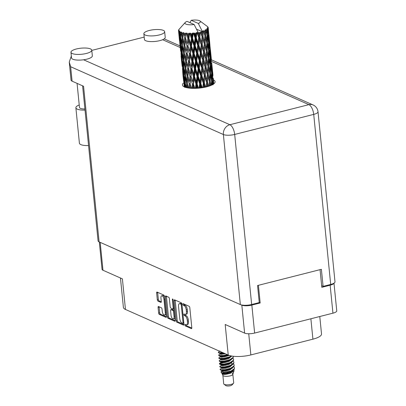 <?xml version="1.0" encoding="UTF-8"?>
<svg xmlns="http://www.w3.org/2000/svg" width="406" height="406" viewBox="0 0 406 406"><rect width="100%" height="100%" fill="white"/><g stroke="black" fill="none" stroke-linecap="round" stroke-linejoin="round"><path stroke-width="0.61" d="M164.496 297.202A3.136 1.37 -104.2 0 0 163.207 295.553A3.136 1.37 -104.2 0 0 162.735 295.502L161.69 295.766A3.136 1.37 -104.2 0 0 160.954 298.136L161.294 301.511A1.172 0.513 -104.2 0 1 161.02 302.399A1.172 0.513 -104.2 0 1 160.842 302.374L157.995 301.11A1.172 0.513 -104.2 0 1 157.32 299.745L156.64 292.939A1.172 0.513 -104.2 0 1 156.914 292.056A1.172 0.513 -104.2 0 1 157.092 292.076L163.745 295.025A1.172 0.513 -104.2 0 1 164.42 296.395L166.424 316.477A1.172 0.513 -104.2 0 1 166.145 317.36A1.172 0.513 -104.2 0 1 165.968 317.34L159.319 314.391A1.172 0.513 -104.2 0 1 158.644 313.026L158.081 307.388A1.172 0.513 -104.2 0 1 158.355 306.505A1.172 0.513 -104.2 0 1 158.533 306.525L161.38 307.789A1.172 0.513 -104.2 0 1 162.055 309.154L162.273 311.356A3.136 1.37 -104.2 0 0 164.557 315.066A3.136 1.37 -104.2 0 0 165.293 312.696L163.973 299.476A3.136 1.37 -104.2 0 0 162.167 295.822A3.136 1.37 -104.2 0 0 161.69 295.766M172.677 298.994A0.822 0.36 -104.2 0 0 172.55 298.978A0.822 0.36 -104.2 0 0 172.357 299.598L173.205 308.078A1.172 0.513 -104.2 0 1 172.931 308.966A1.172 0.513 -104.2 0 1 172.753 308.941L170.865 308.103A1.172 0.513 -104.2 0 1 170.19 306.738L169.378 298.593A1.172 0.513 -104.2 0 0 168.703 297.228L165.856 295.964A1.172 0.513 -104.2 0 0 165.678 295.944A1.172 0.513 -104.2 0 0 165.404 296.832L167.409 316.913A1.172 0.513 -104.2 0 0 168.084 318.279L174.732 321.232A1.172 0.513 -104.2 0 0 174.91 321.253A1.172 0.513 -104.2 0 0 175.184 320.364L173.149 299.948A0.822 0.36 -104.2 0 0 172.677 298.994M241.144 304.85L241.824 305.15A7.404 2.167 -5.7 0 0 251.842 305.094L260.17 302.977L258.409 285.306M333.986 283.16L336.752 310.859A7.404 2.167 174.3 0 1 332.94 313.173L254.633 333.057A7.404 2.167 174.3 0 1 244.615 333.113L225.183 324.485L228.233 355.062L125.454 309.443A16.722 4.887 174.3 0 1 123.394 307.403L120.46 278.003M320.055 269.655L321.821 287.326L330.149 285.21A7.404 2.167 -5.7 0 0 333.92 283.205M174.169 300.719L176.174 320.806A1.172 0.513 -104.2 0 0 176.849 322.171L183.497 325.12A1.172 0.513 -104.2 0 0 183.674 325.14A1.172 0.513 -104.2 0 0 183.948 324.257L181.944 304.175A1.172 0.513 -104.2 0 0 181.269 302.805L174.621 299.856A1.172 0.513 -104.2 0 0 174.443 299.836A1.172 0.513 -104.2 0 0 174.169 300.719L175.209 300.455L177.214 320.542A1.172 0.513 -104.2 0 0 177.889 321.907L183.954 324.597M185.989 324.734L185.217 324.394A0.822 0.36 -104.2 0 0 185.09 324.379A0.822 0.36 -104.2 0 0 184.918 325.13A0.822 0.36 -104.2 0 0 185.369 325.952L191.358 328.611A1.172 0.513 -104.2 0 0 191.536 328.632A1.172 0.513 -104.2 0 0 191.81 327.749L189.805 307.662A1.172 0.513 -104.2 0 0 189.13 306.297L183.147 303.637A0.822 0.36 -104.2 0 0 183.02 303.622A0.822 0.36 -104.2 0 0 182.847 304.378A0.822 0.36 -104.2 0 0 183.299 305.2L184.075 305.545A3.75 1.639 -104.2 0 1 186.237 309.915L186.4 311.59A3.75 1.639 -104.2 0 1 185.522 314.427A3.75 1.639 -104.2 0 1 184.953 314.361L184.182 314.016A0.822 0.36 -104.2 0 0 184.055 314A0.822 0.36 -104.2 0 0 183.882 314.751A0.822 0.36 -104.2 0 0 184.334 315.579L185.111 315.919A3.75 1.639 -104.2 0 1 187.273 320.293L187.44 321.968A3.75 1.639 -104.2 0 1 186.557 324.8A3.75 1.639 -104.2 0 1 185.989 324.734M125.454 309.443L122.404 278.866L102.967 270.239A7.404 2.167 174.3 0 1 102.053 269.335L99.323 241.971M319.776 316.518L321.516 333.945A16.722 4.887 174.3 0 1 312.914 339.172L250.847 354.93A16.722 4.887 174.3 0 1 228.233 355.062M260.17 302.977L259.256 302.572L251.654 304.505A8.364 2.446 174.3 0 1 240.347 304.571L99.1 241.874A8.364 2.446 174.3 0 1 98.069 240.854L82.596 85.828M186.557 324.8L187.597 324.536A3.75 1.639 -104.2 0 0 188.48 321.699L187.44 321.968M184.903 314.335A0.822 0.36 -104.2 0 0 185.38 315.315L186.151 315.655A3.75 1.639 -104.2 0 1 188.313 320.029L188.48 321.699M185.522 314.427L186.562 314.163A3.75 1.639 -104.2 0 0 187.445 311.326L186.4 311.59M183.867 303.962A0.822 0.36 -104.2 0 0 184.339 304.936L185.116 305.282A3.75 1.639 -104.2 0 1 187.278 309.651L187.445 311.326M185.938 324.714A0.822 0.36 -104.2 0 0 186.415 325.688L191.82 328.089M175.204 300.115A1.172 0.513 -104.2 0 0 175.209 300.455M182.72 323.283A0.822 0.36 -104.2 0 0 182.847 323.298A0.822 0.36 -104.2 0 0 183.04 322.679L181.279 305.048A0.822 0.36 -104.2 0 0 180.807 304.094L179.99 303.729A3.75 1.639 -104.2 0 0 179.422 303.663A3.75 1.639 -104.2 0 0 178.544 306.5L179.746 318.553A3.75 1.639 -104.2 0 0 181.903 322.922L182.72 323.283M181.893 303.855A0.822 0.36 -104.2 0 0 181.847 303.83L180.807 304.094M179.422 303.663L180.462 303.399A3.75 1.639 -104.2 0 1 181.03 303.465L181.847 303.83M175.194 320.71L169.124 318.015L168.084 318.279M166.44 296.223A1.172 0.513 -104.2 0 0 166.445 296.568L168.449 316.65A1.172 0.513 -104.2 0 0 169.124 318.015M171.033 315.193A3.136 1.37 -104.2 0 0 173.311 318.898A3.136 1.37 -104.2 0 0 174.047 316.528L173.585 311.869A1.172 0.513 -104.2 0 0 172.91 310.504L171.022 309.666A1.172 0.513 -104.2 0 0 170.845 309.646A1.172 0.513 -104.2 0 0 170.571 310.534L171.033 315.193M173.311 318.898L174.357 318.634A3.136 1.37 -104.2 0 0 174.945 317.979M174.194 310.448A1.172 0.513 -104.2 0 0 173.951 310.24L172.91 310.504M170.845 309.646L171.885 309.382A1.172 0.513 -104.2 0 1 172.063 309.402L173.951 310.24M164.557 315.066L165.597 314.802A3.136 1.37 -104.2 0 0 166.191 314.142M157.675 292.335A1.172 0.513 -104.2 0 0 157.68 292.675L158.36 299.481A1.172 0.513 -104.2 0 0 159.035 300.846L161.299 301.851M159.116 306.784A1.172 0.513 -104.2 0 0 159.122 307.124L159.685 312.757A1.172 0.513 -104.2 0 0 160.36 314.127L166.43 316.817M79.231 104.976A11.348 3.319 -5.7 0 0 75.871 107.752A11.348 3.319 -5.7 0 0 77.272 109.138A11.348 3.319 -5.7 0 0 85.016 110.092M75.871 107.752L79.409 143.216A11.348 3.319 -5.7 0 0 80.809 144.602A11.348 3.319 -5.7 0 0 88.559 145.561M163.369 30.399A10.454 3.055 -5.7 0 0 151.519 30.003A10.454 3.055 -5.7 0 0 143.861 33.754A10.454 3.055 -5.7 0 0 145.15 35.028A10.454 3.055 -5.7 0 0 157 35.429A10.454 3.055 -5.7 0 0 164.658 31.678A10.454 3.055 -5.7 0 0 163.369 30.399M143.861 33.754L144.424 39.438A10.454 3.055 -5.7 0 0 145.713 40.712A10.454 3.055 -5.7 0 0 162.628 39.717A10.454 3.055 -5.7 0 0 165.227 37.362L164.658 31.678M90.477 48.908A10.454 3.055 -5.7 0 0 78.627 48.512A10.454 3.055 -5.7 0 0 70.964 52.257A10.454 3.055 -5.7 0 0 72.253 53.536A10.454 3.055 -5.7 0 0 84.108 53.932A10.454 3.055 -5.7 0 0 91.766 50.182A10.454 3.055 -5.7 0 0 90.477 48.908M70.964 52.257L71.532 57.941A10.454 3.055 -5.7 0 0 72.821 59.22A10.454 3.055 -5.7 0 0 83.59 59.783A10.454 3.055 -5.7 0 0 92.335 55.866L91.766 50.182M183.71 82.824A16.423 4.801 -5.7 0 0 182.421 84.966A16.423 4.801 -5.7 0 0 184.446 86.965A16.423 4.801 -5.7 0 0 203.071 87.594A16.423 4.801 -5.7 0 0 215.109 81.702A16.423 4.801 -5.7 0 0 213.414 79.855M84.905 108.986A7.465 2.182 174.3 0 1 80.393 108.346A7.465 2.182 174.3 0 1 79.474 107.433L77.074 83.377M91.786 50.395L144.191 37.093M83.59 59.783L229.867 124.713L308.905 104.646A8.364 3.654 -104.2 0 1 313.721 114.39A8.364 2.446 -5.7 0 0 318.02 111.772L334.996 281.825A8.364 2.446 174.3 0 1 330.692 284.439L313.721 114.39L234.683 134.452L251.654 304.505M321.659 285.733L323.09 286.367L330.692 284.439M323.09 286.367L321.39 269.32L257.556 285.525L259.256 302.577M240.347 304.571L223.376 134.523L70.644 66.726L72.085 81.164L83.57 86.26L99.1 241.874M72.085 81.164A8.364 2.446 174.3 0 1 71.055 80.144L69.248 62.072L71.339 55.992M70.644 66.726L69.248 62.072M222.874 375.372L223.711 383.807A5.019 1.467 -5.7 0 0 223.995 384.228L225.848 385.604A3.228 0.944 -5.7 0 0 230.425 385.7A3.228 0.944 -5.7 0 0 231.958 384.995L233.506 383.279A5.019 1.467 -5.7 0 0 233.699 382.807L232.856 374.378M223.995 384.228A5.019 1.467 -5.7 0 0 231.115 384.375A5.019 1.467 -5.7 0 0 233.506 383.279M222.001 373.226L222.919 375.459A5.019 1.467 -5.7 0 0 230.268 375.854A5.019 1.467 -5.7 0 0 232.826 374.474L233.343 372.683M233.049 370.353L230.253 372.733L226.03 373.977L222.107 374.007C223.249 374.753 226.076 374.484 230.588 373.2L234.029 370.749L233.851 369.688M230.836 371.125L234.232 368.815L234.485 367.856L234.267 369.171L233.003 370.389L230.786 371.546L221.732 373.21L220.91 371.871L224.467 372.378L230.836 371.125A7.288 2.131 -5.7 0 0 233.003 370.389L230.182 372.023L225.959 373.266L222.655 373.484L221.732 373.21M222.518 370.663L220.91 371.871M228.918 373.246A5.019 1.467 -5.7 0 0 225.442 373.713M234.029 370.749L233.541 372.256L232.176 373.89L233.303 372.556M221.676 368.044L219.986 369.303L220.874 370.115L225.142 370.033L230.588 368.638L232.415 367.74L233.983 366.329L234.201 365.014L233.45 363.827M219.986 369.303L220.839 369.759L225.107 369.678L230.552 368.283L233.947 365.973L234.201 365.014M221.95 364.979L219.702 366.461L220.59 367.273L224.858 367.191L230.303 365.796L232.13 364.903L233.699 363.487L233.917 362.172L233.166 360.985M223.549 365.172L221.361 365.547M219.702 366.461L220.554 366.917L224.822 366.836L230.268 365.441L233.663 363.131L233.917 362.172M225.223 362.548L223.3 362.685L219.514 363.786M223.264 362.33L219.727 363.213L219.453 363.974L220.311 364.431L224.574 364.349L230.019 362.954L231.846 362.061L233.414 360.645L233.638 359.33L232.882 358.143M219.418 363.619L220.275 364.075L224.538 363.994L229.984 362.599L233.379 360.289L233.638 359.33M220.828 359.518L219.133 360.777L220.027 361.589L224.29 361.507L229.74 360.112L231.562 359.219L233.13 357.803L233.308 356.265M219.133 360.777L219.991 361.233L224.254 361.152L229.705 359.757L233.095 357.447L233.354 356.488M222.732 357.001L221.488 357.184M221.097 356.453L219.159 357.529L218.885 358.29L219.296 358.625L224.005 358.665L229.456 357.27L231.77 356.047M222.696 356.646L220.509 357.021M218.849 357.935L219.707 358.391L223.97 358.31L229.42 356.915L231.329 355.966M222.447 354.159L221.204 354.342M220.813 353.611L218.565 355.093L219.458 355.905L223.726 355.823L227.852 354.895M222.412 353.804L220.225 354.179M218.565 355.093L219.423 355.549L223.691 355.468L227.365 354.682M219.976 350.992L218.281 352.251L218.727 352.941L223.513 352.971M218.281 352.251L219.138 352.707L222.879 352.687M234.485 367.856L233.734 366.669M231.212 363.157L230.4 362.954M231.151 362.791L230.806 362.7M207.177 86.701L207.375 84.651L207.953 86.483M209.963 85.823L210.085 83.646L210.612 85.575M208.851 86.209L207.603 82.129L208.05 76.546L209.471 81.439L209.161 86.108M207.603 82.129L206.786 82.164L208.085 86.448M205.304 74.958L205.852 69.421L207.38 74.323L206.898 79.896L205.304 74.958L204.512 74.963L207.375 84.651M211.298 85.285L210.212 81.104L210.42 75.486L211.582 80.342L211.49 85.199M209.861 73.278L209.613 78.891L208.227 74.009L208.567 68.421L209.861 73.278M210.212 81.104L209.389 81.205L209.613 78.891M208.227 74.009L207.405 74.08L209.252 80.667M209.389 81.205L210.085 83.646M206.081 66.894L206.532 61.316L207.948 66.203L207.578 71.796L206.081 66.894L205.263 66.929L208.05 76.546M210.486 72.928L210.557 67.31L211.577 72.146L211.602 77.785L210.486 72.928L209.684 73.055L209.948 70.73L208.689 65.868L208.902 60.25L210.064 65.107L209.948 70.73M211.602 77.785L211.384 79.469M208.689 65.868L207.872 65.97L208.567 68.421M209.851 73.623L210.42 75.486M208.014 27.303L208.151 27.435A14.931 4.364 -5.7 0 1 208.222 27.74A14.931 4.364 -5.7 0 1 208.222 27.75L207.573 27.446L208.207 28.095L209.181 37.981L208.192 28.187L207.502 27.791L208.06 28.542L208.192 30.937L207.857 28.877L207.05 28.537L207.552 29.237L208.308 33.495L208.486 39.123L207.517 34.287L207.456 29.333L206.695 28.892L207.045 29.694L207.045 32.089L206.578 30.029L205.664 29.638L207.024 34.642L206.908 40.265L205.649 35.408L205.842 30.47L205.045 29.978L205.05 33.201L204.472 31.125L203.497 30.673L204.908 35.743L204.533 41.331L203.041 36.428L203.442 31.531L202.66 30.983L202.553 31.835A14.931 4.364 -5.7 0 0 202.553 31.835L202.34 34.2L201.67 32.104A14.931 4.364 -5.7 0 0 202.533 31.841L196.504 29.166M207.989 27.111A14.931 4.364 -5.7 0 0 207.933 27.024L207.654 26.715A14.931 4.364 -5.7 0 0 207.38 26.486A14.931 4.364 -5.7 0 0 207.314 26.441M189.927 22.634L191.216 20.3A7.765 2.269 -5.7 0 1 199.97 20.98L207.38 26.486M202.533 31.841L198.316 23.452A7.765 2.269 -5.7 0 0 199.97 20.98M204.472 31.125A14.931 4.364 -5.7 0 0 205.167 30.815M206.578 30.029A14.931 4.364 -5.7 0 0 207.045 29.694M207.857 28.877A14.931 4.364 -5.7 0 0 208.06 28.542M210.557 64.747L210.486 59.114L211.348 63.955L211.531 69.593L210.557 64.747L209.785 64.904M210.054 56.921L210.085 62.544L208.968 57.703L209.039 52.075L210.054 56.921M211.531 69.593L211.333 70.943M209.861 64.234L210.085 62.544M208.968 57.703L208.161 57.83L208.425 55.5L207.172 50.633L207.38 45.025L208.542 49.872L208.425 55.5M210.054 65.767L210.557 67.31M208.329 58.398L208.902 60.25M210.415 56.561L210.186 50.923L211.232 61.397L210.415 56.561L209.679 56.738M209.826 48.72L210.009 54.363L209.039 49.512L208.963 43.889L209.826 48.72M211.232 61.397L211.079 62.382M209.816 55.718L210.009 54.363M209.039 49.512L208.263 49.664M210.069 57.911L210.486 59.114M208.532 50.532L209.039 52.075M210.044 48.365L209.658 42.742L210.704 53.216L210.044 48.365L209.364 48.563M209.374 40.539L209.709 46.167L208.897 41.326L208.664 35.687L209.374 40.539M210.704 53.216L210.612 53.775M209.557 47.152L209.709 46.167M208.897 41.326L208.161 41.503M209.882 50.07L210.186 50.923M208.547 42.681L208.963 43.889M209.932 45.081L208.892 34.571M209.095 38.54L209.181 37.981M208.527 33.135L207.842 33.338M209.491 42.29L209.658 42.742M208.359 34.84L208.664 35.687M208.415 29.856L208.222 27.74M205.786 87.046L204.411 82.986L205.04 77.47L206.659 82.418L206.192 86.95M203.868 87.452L204.111 85.478L204.731 87.28M204.411 82.986L203.655 82.961L205.06 87.209M202.29 87.721L200.843 83.631L201.574 78.191L203.33 83.215L203.655 82.961L204.111 85.478M206.659 82.418L206.898 79.896M202.888 67.751L203.518 62.24L205.137 67.183L204.563 72.72L202.888 67.751L202.132 67.726L205.04 77.47M207.38 74.323L207.578 71.796M203.787 59.733L204.335 54.186L205.862 59.098L205.38 64.656L203.787 59.733L202.995 59.738L205.852 69.421M208.344 58.053L208.09 63.656L206.71 58.784L207.045 53.181L208.344 58.053M206.71 58.784L205.888 58.855L207.73 65.427M207.872 65.97L208.09 63.656M204.558 51.658L205.01 46.091L206.431 50.968L206.055 56.566L204.558 51.658L203.746 51.694L206.532 61.316M207.172 50.633L206.349 50.735L207.045 53.181M208.537 41.686L208.562 47.314L207.446 42.473L207.517 36.839L208.537 41.686M208.339 48.999L208.562 47.314M207.446 42.473L206.644 42.6L206.908 40.265M206.811 43.168L207.38 45.025M208.293 40.483L208.486 39.123M207.517 34.287L206.74 34.439M207.014 35.302L207.517 36.839M208.039 31.927L208.192 30.937M204.284 75.217L203.634 80.723L201.899 75.714L202.589 70.248L204.284 75.217L204.563 72.72M203.33 83.215L202.756 87.645M200.234 88L200.503 86.082L201.143 87.889M200.843 83.631L200.188 83.54L201.66 87.818M198.585 88.173L197.118 84.012L197.879 78.668L199.686 83.778L200.188 83.54L200.503 86.082M201.899 75.714L201.188 75.658L203.655 82.961L203.634 80.723M200.772 75.902L200.026 81.327L198.224 76.232L198.981 70.852L200.772 75.902L201.188 75.658L201.574 78.191M200.381 60.489L201.071 55.013L202.767 59.992L202.117 65.488L200.381 60.489L199.671 60.433L202.132 67.726L202.589 70.248M205.137 67.183L205.38 64.656M201.371 52.516L202 47.015L203.619 51.948L203.046 57.49L201.371 52.516L200.615 52.491L203.518 62.24M205.862 59.098L206.055 56.566M202.264 44.503L202.812 38.951L204.34 43.863L203.858 49.425L202.264 44.503L201.472 44.503L204.335 54.186M206.821 42.818L206.573 48.426L205.187 43.554L205.527 37.951L206.821 42.818M205.187 43.554L204.365 43.62L206.207 50.197M206.349 50.735L206.573 48.426M203.041 36.428L202.224 36.469L205.01 46.091M205.649 35.408L204.832 35.505L205.527 37.951M206.821 33.774L207.045 32.089M201.807 67.98L201.102 73.44L199.321 68.396L200.056 62.96L201.807 67.98L202.132 67.726L202.117 65.488M199.686 83.778L199.072 88.127M196.509 88.315L196.778 86.422L197.417 88.264M197.118 84.012L196.616 83.864L198.092 88.214M194.9 88.371L193.474 84.113L194.185 78.871L195.961 84.078L196.616 83.864L196.778 86.422M198.224 76.232L197.641 76.115L200.188 83.54L200.026 81.327M197.057 76.338L196.301 81.667L194.515 76.475L195.256 71.192L197.057 76.338L197.641 76.115L197.879 78.668M199.321 68.396L198.671 68.304L201.188 75.658L201.102 73.44M198.164 68.543L197.407 73.917L195.601 68.776L196.362 63.437L198.164 68.543L198.671 68.304L198.981 70.852M197.803 53.156L198.534 47.735L200.285 52.744L199.579 58.21L197.803 53.156L197.149 53.069L199.671 60.433L200.056 62.96M202.767 59.992L203.046 57.49M198.859 45.259L199.549 39.778L201.244 44.761L200.594 50.258L198.859 45.259L198.148 45.198L200.615 52.491L201.071 55.013M203.619 51.948L203.858 49.425M199.848 37.291L200.407 32.444A14.931 4.364 -5.7 0 0 200.676 32.378L202.097 36.718L201.523 42.249L199.848 37.291L199.092 37.261L202 47.015M204.34 43.863L204.533 41.331M201.67 32.104L200.868 32.12L202.812 38.951M203.497 30.673L204.69 34.977M204.832 35.505L205.05 33.201M199.25 60.677L198.509 66.092L196.707 61.007L197.463 55.617L199.25 60.677L199.671 60.433L199.579 58.21M195.961 84.078L195.362 88.361M192.926 88.371L193.165 86.478L193.789 88.381M193.474 84.113L193.149 83.92L194.581 88.376M191.47 88.315L190.14 83.93L190.718 78.779L192.393 84.088L193.149 83.92L193.165 86.478M194.515 76.475L194.093 76.308L196.616 83.864L196.301 81.667M193.383 76.495L192.693 81.723L190.998 76.435L191.647 71.253L193.383 76.495L194.093 76.308L194.185 78.871M195.601 68.776L195.093 68.629L197.641 76.115L197.407 73.917M194.444 68.842L193.708 74.115L191.957 68.878L192.662 63.635L194.444 68.842L195.093 68.629L195.256 71.192M196.707 61.007L196.123 60.89L198.671 68.304L198.509 66.092M195.54 61.113L194.784 66.432L192.992 61.25L193.738 55.957L195.54 61.113L196.123 60.89L196.362 63.437M195.184 45.771L195.941 40.382L197.732 45.447L196.986 50.862L195.184 45.771L194.601 45.655L197.149 53.069L197.463 55.617M200.285 52.744L200.615 52.491L200.594 50.258M196.281 37.931L196.93 33.16A14.931 4.364 -5.7 0 0 197.23 33.109L198.767 37.514L198.062 42.97L196.281 37.931L195.631 37.839L198.148 45.198L198.534 47.735M201.244 44.761L201.523 42.249M198.341 32.901A14.931 4.364 -5.7 0 0 198.367 32.896A14.931 4.364 -5.7 0 0 199.356 32.693L199.077 35.028L198.341 32.901L197.428 32.313L199.549 39.778M202.097 36.718L202.34 34.2M200.868 32.12L200.676 32.378M196.646 53.308L195.885 58.687L194.078 53.541L194.839 48.212L196.646 53.308L197.149 53.069L196.986 50.862M192.393 84.088L191.871 88.335M189.709 88.173L189.901 86.25L190.49 88.249M190.14 83.93L191.348 88.31M188.516 88.026L187.323 83.469L187.699 78.414L189.196 83.814L190.013 83.702L189.901 86.25M190.998 76.435L192.693 81.723M189.972 76.364L189.424 81.494L187.897 76.11L188.379 71.02L189.972 76.364L190.764 76.221L190.718 78.779M191.957 68.878L191.627 68.685L194.093 76.308L193.708 74.115M190.871 68.853L190.241 74.029L188.623 68.695L189.196 63.549L190.871 68.853L191.627 68.685L191.647 71.253M192.992 61.25L192.571 61.083L195.093 68.629L194.784 66.432M191.865 61.27L191.17 66.488L189.475 61.21L190.125 56.013L191.865 61.27L192.571 61.083L192.662 63.635M194.078 53.541L193.571 53.394L196.123 60.89L195.885 58.687M192.921 53.602L192.19 58.885L190.434 53.643L191.145 48.41L192.921 53.602L193.571 53.394L193.738 55.957M192.561 38.316L193.226 33.622A14.931 4.364 -5.7 0 0 193.535 33.596L195.124 38.078L194.362 43.447L192.561 38.316L192.053 38.169L194.601 45.655L194.839 48.212M197.732 45.447L198.148 45.198L198.062 42.97M194.702 33.47A14.931 4.364 -5.7 0 0 195.783 33.333L195.469 35.632L194.702 33.47L193.901 32.81L195.631 37.839L195.941 40.382M200.407 32.444L199.356 32.693M198.767 37.514L199.092 37.261L199.077 35.028M197.428 32.313L197.23 33.109M194.017 45.878L193.261 51.202L191.475 46.02L192.216 40.722L194.017 45.878L194.601 45.655L194.362 43.447M189.196 83.814L188.815 88.066M187.064 87.767L187.181 85.747L187.719 87.894M196.93 33.16L196.311 32.5L195.783 33.333M198.367 32.896L194.149 24.512L187.049 21.356A7.765 2.269 -5.7 0 0 185.258 22.447A7.765 2.269 -5.7 0 0 194.149 24.512M179.173 29.212A14.931 4.364 -5.7 0 0 179.087 29.308A14.931 4.364 -5.7 0 0 179.061 29.333L178.787 29.694A14.931 4.364 -5.7 0 0 178.731 29.79L178.736 29.922M178.523 30.815A14.931 4.364 -5.7 0 0 178.538 30.902L179.513 40.696L178.523 30.815L179.041 30.059L178.503 30.47A14.931 4.364 -5.7 0 1 178.569 30.145L178.731 29.79M178.676 31.232A14.931 4.364 -5.7 0 0 178.879 31.531L178.99 33.612L178.676 31.232L179.117 30.389L178.538 30.902M179.183 31.835A14.931 4.364 -5.7 0 0 179.279 31.912L180.142 36.794L180.213 41.711L179.345 36.144L179.183 31.835L179.574 31.054L178.879 31.531M179.696 32.196A14.931 4.364 -5.7 0 0 180.162 32.444L180.142 34.551L179.696 32.196L179.929 31.343L179.279 31.912M180.741 32.693A14.931 4.364 -5.7 0 0 180.909 32.754L182.02 37.57L181.807 42.564L180.64 37.058L180.969 31.896L180.162 32.444M181.583 32.972A14.931 4.364 -5.7 0 0 182.279 33.16L182.147 35.297L181.589 32.13L180.909 32.754M183.142 32.536L183.091 33.333A14.931 4.364 -5.7 0 0 183.314 33.373L184.634 38.113L184.182 43.193L182.761 37.768L183.142 32.536L182.279 33.16M184.207 33.515A14.931 4.364 -5.7 0 0 185.09 33.622L184.862 35.799L183.979 32.693L183.314 33.373M186.085 33.713A14.931 4.364 -5.7 0 0 186.354 33.734L187.831 38.392L187.202 43.564L185.583 38.23L185.948 32.937L185.09 33.622M187.405 33.784A14.931 4.364 -5.7 0 0 188.42 33.81L188.13 36.032L186.958 33.008L186.354 33.734M189.536 33.81A14.931 4.364 -5.7 0 0 189.835 33.805L191.404 38.377L190.668 43.65L188.917 38.418L189.536 33.81L189.221 33.064L188.42 33.81M190.977 33.769A14.931 4.364 -5.7 0 0 192.063 33.713L191.744 35.972L190.977 33.769L190.338 33.043L189.835 33.805M193.226 33.622L192.748 32.916L192.063 33.713M193.901 32.81L193.535 33.596M186.217 87.569L185.202 82.758L185.319 77.785L186.582 83.271L187.399 83.215L187.181 85.747M188.688 78.926L189.424 81.494M187.897 76.11L187.699 78.414M188.623 68.695L190.241 74.029M187.679 68.578L187.227 73.659L185.806 68.233L186.181 63.179L187.679 68.578L188.491 68.467L188.379 71.02M189.475 61.21L191.17 66.488M188.455 61.139L187.902 66.259L186.374 60.885L186.856 55.784L188.455 61.139L189.247 60.996L189.196 63.549M190.434 53.643L190.104 53.45L192.571 61.083L192.19 58.885M189.348 53.617L188.724 58.799L187.1 53.46L187.679 48.324L189.348 53.617L190.104 53.45L190.125 56.013M191.475 46.02L191.053 45.848L193.571 53.394L193.261 51.202M190.343 46.035L189.653 51.257L187.958 45.974L188.607 40.783L190.343 46.035L191.053 45.848L191.145 48.41M190.338 33.043L192.053 38.169L192.216 40.722M195.124 38.078L195.631 37.839L195.469 35.632M187.044 75.952L186.704 80.992L185.405 75.516L185.659 70.517L187.044 75.952L187.866 75.866L187.227 73.659M186.582 83.271L186.39 87.615M185.177 87.254L185.182 85.001L185.659 87.412M185.364 83.545L185.182 85.001M185.517 75.988L185.319 77.785M187.399 83.215L186.704 80.992M185.06 68.035L184.847 73.029L183.679 67.523L183.801 62.549L185.06 68.035L185.882 67.98L185.659 70.517M187.171 63.701L187.902 66.259M186.374 60.885L186.181 63.179M187.1 53.46L188.724 58.799M186.156 53.343L185.704 58.428L184.283 52.993L184.659 47.954L186.156 53.343L186.968 53.232L186.856 55.784M187.958 45.974L189.653 51.257M186.933 45.903L186.384 51.029L184.857 45.65L185.339 40.549L186.933 45.903L187.724 45.766L187.679 48.324M188.917 38.418L188.587 38.225L191.053 45.848L190.668 43.65M187.831 38.392L188.587 38.225L188.607 40.783M191.404 38.377L192.053 38.169L191.744 35.972M185.527 60.727L185.187 65.757L183.888 60.291L184.141 55.282L185.527 60.727L186.349 60.641L185.704 58.428M184.781 75.283L184.705 80.246L183.685 74.699L183.659 69.771L184.781 75.283L185.583 75.262L184.847 73.029M184.705 82.489L184.776 87.407L183.908 81.845L183.73 76.932L184.705 82.489L185.481 82.504M184.202 86.854L184.025 84.062L184.436 86.965M184.131 83.347L184.025 84.062M183.882 75.831L183.73 76.932M185.217 81.718L184.705 80.246M183.842 68.309L183.659 69.771M183.994 60.763L183.801 62.549M185.882 67.98L185.187 65.757M183.537 52.8L183.324 57.799L182.162 52.288L182.279 47.324L183.537 52.8L184.36 52.744L184.141 55.282M185.649 48.476L186.384 51.029M184.857 45.65L184.659 47.954M185.583 38.23L187.202 43.564M184.634 38.113L185.451 38.002L185.339 40.549M186.958 33.008L188.587 38.225L188.13 36.032M184.004 45.492L183.664 50.522L182.365 45.061L182.619 40.047L184.004 45.492L184.826 45.411L184.182 43.193M183.258 60.058L183.182 65.011L182.167 59.474L182.142 54.536L183.258 60.058L184.065 60.037L183.324 57.799M183.182 67.254L183.258 72.182L182.385 66.609L182.208 61.702L183.182 67.254L183.959 67.269M183.324 74.405L183.548 79.307L182.502 68.832L183.324 74.405L184.06 74.45M183.69 81.525L183.03 75.917L183.69 81.525L184.37 81.601M184.192 86.711L184.075 86.392L184.111 86.808M183.07 75.638L183.03 75.917M183.832 80.073L183.548 79.307M182.614 68.117L182.502 68.832M183.669 73.319L183.258 72.182M182.365 60.601L182.208 61.702M183.7 66.482L183.182 65.011M182.319 53.074L182.142 54.536M182.477 45.533L182.279 47.324M184.36 52.744L183.664 50.522M182.02 37.57L182.842 37.519L182.619 40.047M183.979 32.693L184.862 35.799M181.741 44.827L181.665 49.781L180.645 44.239L180.619 39.301L181.741 44.827L182.543 44.807L181.807 42.564M181.665 52.019L181.736 56.952L180.868 51.374L180.69 46.477L181.665 52.019L182.441 52.029M181.802 59.18L182.03 64.072L180.985 53.597L181.802 59.18L182.538 59.225M182.167 66.29L181.507 60.687L182.167 66.29L182.852 66.366M182.675 71.486L183.035 75.881M181.553 60.408L181.507 60.687M182.309 64.833L182.03 64.072M181.091 52.881L180.985 53.597M182.147 58.094L181.736 56.952M180.843 45.37L180.69 46.477M182.177 51.247L181.665 49.781M180.802 37.844L180.619 39.301M182.842 37.519L182.147 35.297M180.284 43.944L180.508 48.842L179.462 38.362L180.284 43.944L181.02 43.99M180.645 51.054L179.99 45.462L180.645 51.054L181.33 51.131M181.035 55.942L181.512 60.651M181.152 56.256L181.035 55.937M180.031 45.183L179.99 45.462M180.792 49.603L180.508 48.842M179.569 37.646L179.462 38.362M180.624 42.853L180.213 41.711M180.142 36.794L180.919 36.804M180.66 36.022L180.142 34.551M179.63 41.021L179.995 45.426M179.127 35.829L179.812 35.901M179.269 34.378L178.99 33.612M178.503 30.47L178.538 30.785M198.316 23.452L191.216 20.3M213.688 82.53L213.454 80.266M212.977 75.546L211.937 65.041M213.246 78.064L213.744 83.677L213.246 78.064M213.353 84.179L213.226 81.388L213.622 83.991M212.922 80.54L213.226 81.388M213.703 83.93L213.744 83.677M213.084 78.835L212.404 79.033M212.531 72.745L212.698 73.202M211.455 60.311L210.415 49.796M211.724 62.828L212.221 68.447L211.724 62.828M212.414 70.999L212.749 76.632L211.937 71.786L211.704 66.158L212.414 70.999M212.871 79.19L213.048 84.818L212.079 79.982L212.003 74.344L212.871 79.19M212.059 84.925L212.079 82.535L212.541 84.671M212.079 82.535L211.577 81.002M211.303 80.139L212.079 79.982M212.003 74.344L211.587 73.136M212.602 77.622L212.749 76.632M211.201 71.963L211.937 71.786M211.704 66.158L211.404 65.31M212.135 69.005L212.221 68.447M210.887 63.798L211.567 63.6M211.176 57.967L211.008 57.515M221.432 367.542L221.503 368.252L222.163 368.516L225.467 368.293L229.689 367.049L232.481 364.669M232.415 363.933L230.872 362.659M221.666 362.137L220.935 362.568L221.595 362.832L224.899 362.609L229.121 361.365L231.912 358.985M220.544 356.676L220.372 356.884L221.026 357.148L224.33 356.925L229.131 355.407M232.389 368.237L232.029 367.978M220.143 367.151L222.092 367.806L225.396 367.582L229.618 366.339L232.13 364.903M231.826 362.553L231.461 362.294M219.58 361.467L221.524 362.122L224.828 361.898L229.05 360.655L231.562 359.219M228.476 355.717L227.116 355.494M219.012 355.783L220.955 356.438L224.259 356.214L228.248 355.072M232.298 371.48L231.724 371.185M221.96 370.886L221.788 371.094L222.442 371.353L225.751 371.135L229.974 369.891L232.765 367.511M221.148 364.7L221.219 365.41L221.879 365.674L225.183 365.451L229.405 364.207L232.196 361.827M220.585 359.016L220.656 359.726L221.311 359.99L224.614 359.767L228.837 358.523L231.633 356.143M220.26 353.834L220.088 354.042L220.742 354.306L225.391 353.804M232.674 371.079L232.313 370.82M221.823 370.221L221.788 371.094M220.428 369.993L222.371 370.642L225.68 370.424L229.903 369.181L232.415 367.74M229.324 364.238L227.969 364.02M219.859 364.309L221.808 364.964L225.112 364.74L229.334 363.497L231.121 362.462M219.296 358.625L221.24 359.28L224.543 359.056L228.766 357.813L231.278 356.377M218.727 352.941L220.671 353.596L224.295 353.316M185.948 32.937L184.578 48.948M189.221 33.064L186.1 64.168M192.748 32.916L189.247 60.996L187.623 79.398M196.311 32.5L191.627 68.685L189.617 88.163M199.625 32.439L192.627 88.361M202.66 30.983L200.615 52.491L196.027 88.335M204.406 42.995L202.995 59.738L199.595 88.072M205.928 58.236L203.112 87.584M207.446 73.461L206.355 86.914M164.704 299.288L163.973 299.476M173.017 299.43L172.357 299.598M251.842 305.094L254.633 333.057M332.94 313.173L330.149 285.21M244.615 333.113L241.824 305.15M100.186 242.357L102.967 270.239M188.313 320.029L187.273 320.293M186.151 315.655L185.111 315.919M185.38 315.315L184.334 315.579M187.278 309.651L186.237 309.915M185.116 305.282L184.075 305.545M184.339 304.936L183.299 305.2M191.683 328.53L191.358 328.611M186.415 325.688L185.369 325.952M177.214 320.542L176.174 320.806M183.822 325.039L183.497 325.12M177.889 321.907L176.849 322.171M183.776 322.491L183.04 322.679M182.015 304.865L181.279 305.048M181.03 303.465L179.99 303.729M175.057 321.151L174.732 321.232M168.449 316.65L167.409 316.913M166.445 296.568L165.404 296.832M173.941 307.89L173.205 308.078M174.783 316.345L174.047 316.528M174.321 311.686L173.585 311.869M172.063 309.402L171.022 309.666M166.024 312.508L165.293 312.696M161.162 302.292L160.842 302.374M159.035 300.846L157.995 301.11M158.36 299.481L157.32 299.745M157.68 292.675L156.64 292.939M166.293 317.259L165.968 317.34M160.36 314.127L159.319 314.391M159.685 312.757L158.644 313.026M159.122 307.124L158.081 307.388M312.914 339.172L310.879 318.776M248.736 333.752L250.847 354.93M318.02 111.772A8.364 8.364 0 0 0 313.092 104.961A8.364 7.11 113.9 0 0 308.905 104.646L211.582 61.448M180.183 47.512L162.628 39.717M234.683 134.452A8.364 3.654 -104.2 0 0 229.867 124.713A8.364 7.11 -66.1 0 0 223.376 134.523A8.364 2.446 -5.7 0 0 234.683 134.452M183.832 323.049L182.847 323.298M173.971 308.697L172.931 308.966M313.092 104.961L211.419 59.829M180.025 45.898L164.207 38.874M209.755 43.087L209.131 36.834M185.258 22.447L179.087 29.308M184.06 32.993L184.197 33.48M212.795 73.547L212.171 67.305M211.272 58.312L210.648 52.075M219.773 363.187L221.113 362.36M220.935 362.568L220.869 361.858M220.372 356.884L220.301 356.174M220.088 354.042L220.016 353.332M230.552 362.862L231.846 362.061"/></g></svg>

